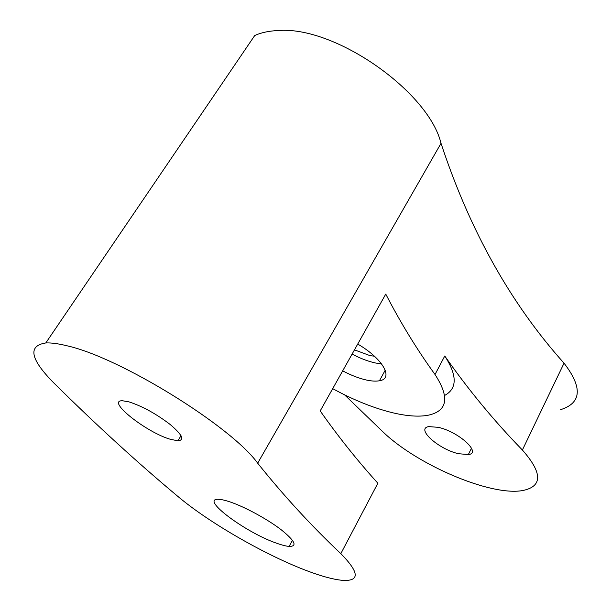 <?xml version="1.0" encoding="UTF-8"?>
<svg xmlns="http://www.w3.org/2000/svg" width="611" height="611" viewBox="0 0 611 611"><rect width="100%" height="100%" fill="white"/><g stroke="black" fill="none" stroke-linecap="round" stroke-linejoin="round"><path stroke-width="0.92" d="M374.428 356.205L370.037 355.633L354.464 349.866M458.319 453.675C438.362 449.093 415.488 428.517 428.762 426.6L438.27 427.333C458.884 431.786 482.071 453.194 468.316 454.592L458.319 453.675M170.706 439.385C146.892 432.817 105.527 400.297 122.429 400.747L128.982 401.862C142.424 406.246 156.179 413.807 170.24 424.546C182.269 434.78 184.835 440.195 177.931 440.783L170.706 439.385M332.705 388.634C353.479 400.022 373.504 408.072 392.774 412.784C406.59 416.06 418.168 416.923 427.524 415.365C447.565 411.325 450.063 397.708 435.024 374.52C417.008 349.599 400.587 322.791 385.762 294.09L320.195 410.928C338.166 436.491 357.382 460.595 377.858 483.232L340.823 553.658C359.726 572.851 360.009 581.718 341.671 580.259C333.071 579.365 321.905 576.349 308.173 571.224C266.686 555.85 209.245 522.947 177.885 496.43C137.536 462.726 96.317 425.035 54.219 383.341C30.283 359.253 27.48 345.795 45.794 342.954C51.11 342.687 58.014 343.596 66.507 345.681C119.764 357.152 231.607 426.638 257.674 463.184C283.535 495.544 311.251 525.704 340.823 553.658M357.718 344.062C383.051 358.688 394.049 378.744 379.454 380.76C376.017 381.409 371.687 381.172 366.463 380.042C358.978 378.362 351.05 375.299 342.679 370.854M381.592 363.896L375.811 363.056C368.326 361.475 360.421 358.489 352.096 354.082M276.653 543.225C245.538 532.647 198.705 497.721 218.975 499.34C221.732 499.493 225.474 500.371 230.202 501.967C244.927 506.947 267.305 519.113 281.029 529.622C294.991 540.857 297.687 546.455 289.118 546.417C285.986 546.15 281.831 545.088 276.653 543.225M45.794 342.954L254.734 35.514C261.256 32.582 269.008 30.932 277.982 30.55C334.943 25.593 428.762 91.849 441.02 143.325C469.76 230.469 510.765 303.751 564.037 363.171C582.734 387.527 581.611 403.016 560.669 409.637M444.693 395.416C457.311 388.611 457.334 375.475 444.762 355.992C468.27 389.658 494.146 421.002 522.39 450.017C542.683 473.059 542.69 486.593 522.405 490.602C490.198 496.201 417.916 465.078 383.7 432.588L344.543 394.813M522.39 450.017L564.037 363.171M257.674 463.184L441.02 143.325M444.762 355.992L435.024 374.52M292.455 540.284L289.118 546.417M385.236 370.167L379.454 380.76M177.931 440.783L181.016 435.704M468.316 454.592L471.509 448.191"/></g></svg>
